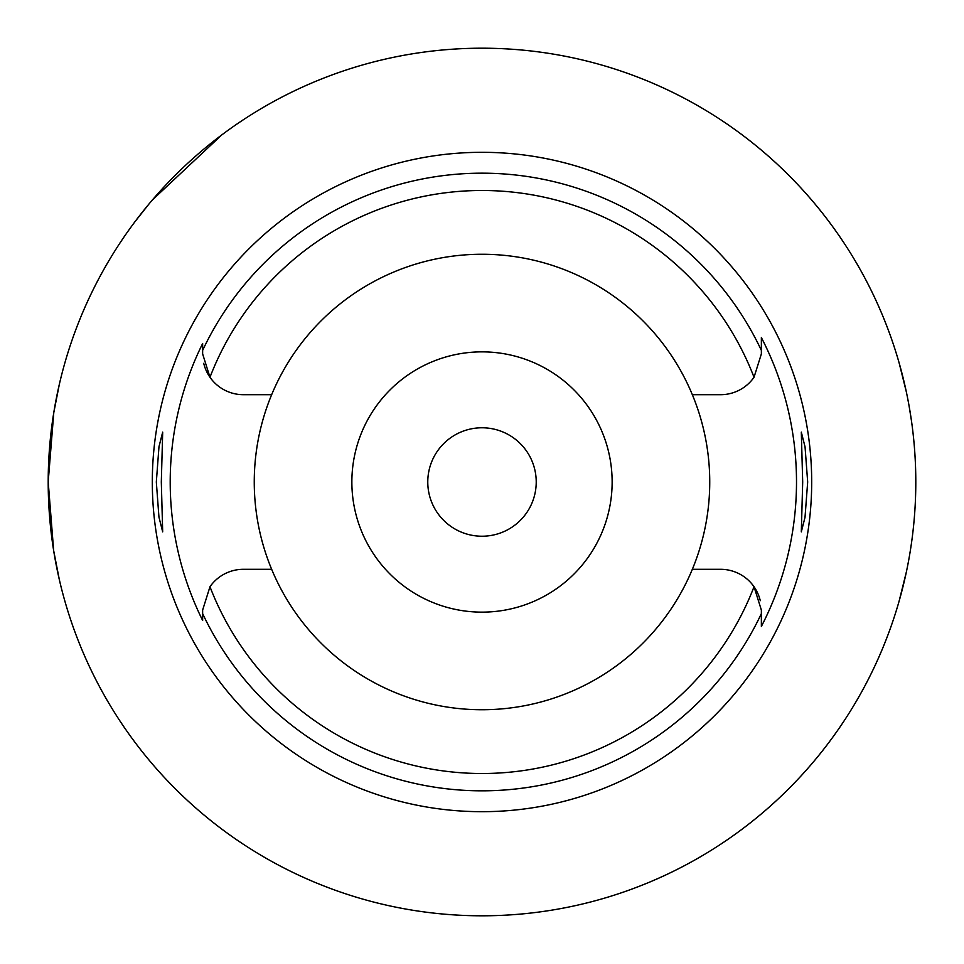 <?xml version="1.0" encoding="UTF-8"?>
<svg xmlns="http://www.w3.org/2000/svg" width="964" height="964" viewBox="0 0 964 964"><rect width="100%" height="100%" fill="white"/><g stroke="black" fill="none" stroke-linecap="round" stroke-linejoin="round"><path stroke-width="1.45" d="M482 254.255A227.745 227.745 0 0 0 271.655 569.302A227.745 227.745 0 0 0 692.345 569.302A227.745 227.745 0 0 0 482 254.255M692.345 394.698L720.59 394.698A40.777 40.777 0 0 0 754.029 377.261L761.367 353.921L761.367 337.545A314.505 314.505 0 0 1 761.367 626.455L761.367 613.972M271.655 394.698L243.41 394.698A40.777 40.777 0 0 1 209.971 377.261L202.633 353.921L202.633 343.546L202.633 353.921M203.729 363.32A40.777 40.777 0 0 0 209.971 377.261A291.49 291.49 0 0 1 754.029 377.261M202.633 620.455L202.633 610.079L202.633 620.455A311.794 311.794 0 0 1 202.633 343.546M271.655 569.302L243.41 569.302A40.777 40.777 0 0 0 209.971 586.739L202.633 610.079M692.345 569.302L720.59 569.302A40.777 40.777 0 0 1 754.029 586.739L761.367 610.079L761.367 626.455M482 152.312A329.688 329.688 0 0 0 152.312 482A329.688 329.688 0 0 0 482 811.688A329.688 329.688 0 0 0 811.688 482A329.688 329.688 0 0 0 482 152.312M161.313 482L162.687 432.113L158.988 446.669L156.325 482L158.952 517.138L162.687 531.887L161.313 482M807.675 482L805.048 446.862L801.313 432.113L802.687 482L801.313 531.887L805.012 517.331L807.675 482M760.271 600.68A40.777 40.777 0 0 0 754.029 586.739A291.49 291.49 0 0 1 209.971 586.739M761.367 613.55L761.367 610.079M761.367 350.679L761.367 337.545M482 351.86A130.14 130.14 0 0 0 351.86 482A130.14 130.14 0 0 0 482 612.14A130.14 130.14 0 0 0 612.14 482A130.14 130.14 0 0 0 482 351.86M482 427.775A54.225 54.225 0 0 0 427.775 482A54.225 54.225 0 0 0 482 536.225A54.225 54.225 0 0 0 536.225 482A54.225 54.225 0 0 0 482 427.775M906.389 571.869L899.075 601.295A433.8 433.8 0 0 1 48.2 482A433.8 433.8 0 0 1 482 48.2A433.8 433.8 0 0 1 915.8 482A433.8 433.8 0 0 1 482 915.8M470.793 915.655A433.8 433.8 0 0 1 59.322 579.605L53.659 550.589L48.2 481.843L53.779 412.664L59.322 384.395M134.96 221.72L148.733 204.308M152.481 199.873L221.72 134.96M899.075 362.705L906.305 391.758M909.04 405.699L911.426 420.557M909.305 556.77L909.1 557.915M761.367 613.622A308.817 308.817 0 0 1 202.633 613.622M202.633 350.378A308.817 308.817 0 0 1 761.367 350.378"/></g></svg>
